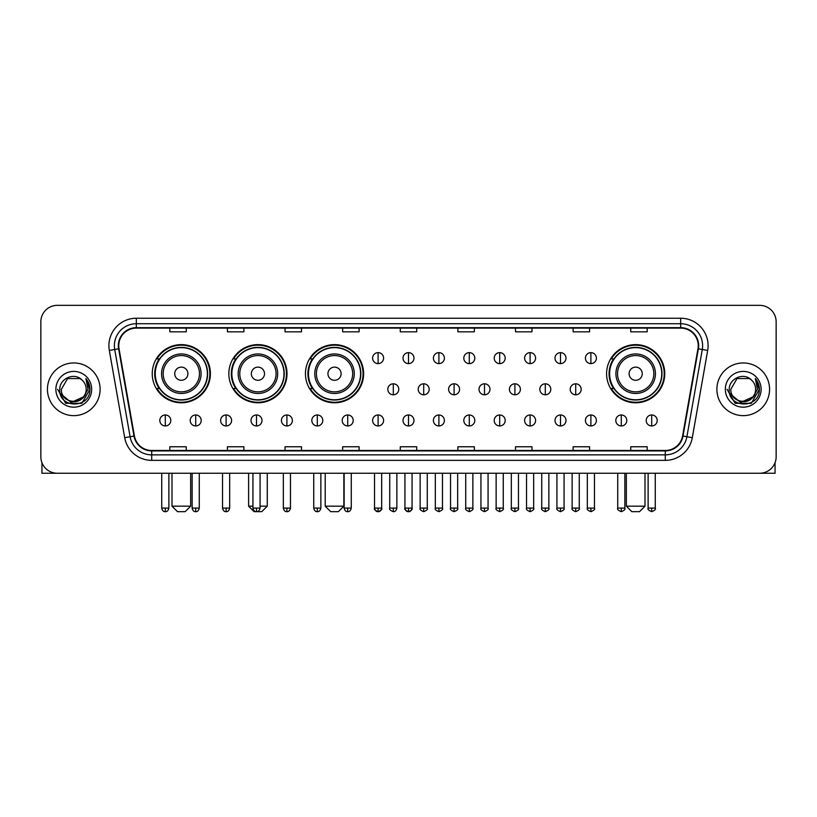<?xml version="1.0" encoding="UTF-8"?>
<svg xmlns="http://www.w3.org/2000/svg" width="817" height="817" viewBox="0 0 817 817"><rect width="100%" height="100%" fill="white"/><g stroke="black" fill="none" stroke-linecap="round" stroke-linejoin="round"><path stroke-width="1.23" d="M606.592 373.706A29.085 29.085 0 0 0 635.677 402.791A29.085 29.085 0 0 0 664.762 373.706A29.085 29.085 0 0 0 635.677 344.631A29.085 29.085 0 0 0 606.592 373.706M305.446 373.706A29.085 29.085 0 0 0 334.531 402.791A29.085 29.085 0 0 0 363.616 373.706A29.085 29.085 0 0 0 334.531 344.631A29.085 29.085 0 0 0 305.446 373.706M228.842 373.706A29.085 29.085 0 0 0 257.927 402.791A29.085 29.085 0 0 0 287.012 373.706A29.085 29.085 0 0 0 257.927 344.631A29.085 29.085 0 0 0 228.842 373.706M152.238 373.706A29.085 29.085 0 0 0 181.323 402.791A29.085 29.085 0 0 0 210.408 373.706A29.085 29.085 0 0 0 181.323 344.631A29.085 29.085 0 0 0 152.238 373.706M159.213 388.524A26.614 26.614 0 0 1 159.213 358.898M235.817 388.524A26.614 26.614 0 0 1 235.817 358.898M312.421 388.524A26.614 26.614 0 0 1 312.421 358.898M613.567 388.524A26.614 26.614 0 0 1 613.567 358.898M40.85 321.796L40.85 456.785A16.463 16.463 0 0 0 57.313 473.247L759.687 473.247A16.463 16.463 0 0 0 776.15 456.785L776.15 321.796A16.463 16.463 0 0 0 759.687 305.344L57.313 305.344A16.463 16.463 0 0 0 40.85 321.796L40.85 456.785M47.437 389.29A26.338 26.338 0 0 0 73.775 415.639A26.338 26.338 0 0 0 100.113 389.29A26.338 26.338 0 0 0 73.775 362.952A26.338 26.338 0 0 0 47.437 389.29A26.338 26.338 0 0 0 73.775 415.639A26.338 26.338 0 0 0 100.113 389.29A26.338 26.338 0 0 0 73.775 362.952A26.338 26.338 0 0 0 47.437 389.29M716.887 389.29A26.338 26.338 0 0 0 743.225 415.639A26.338 26.338 0 0 0 769.563 389.29A26.338 26.338 0 0 0 743.225 362.952A26.338 26.338 0 0 0 716.887 389.29A26.338 26.338 0 0 0 743.225 415.639A26.338 26.338 0 0 0 769.563 389.29A26.338 26.338 0 0 0 743.225 362.952A26.338 26.338 0 0 0 716.887 389.29M118.771 345.673A17.555 17.555 0 0 1 136.327 328.107L680.673 328.107A17.555 17.555 0 0 1 697.963 348.716L682.583 435.972A17.555 17.555 0 0 1 665.283 450.473L151.717 450.473A17.555 17.555 0 0 1 134.417 435.972L119.037 348.716A17.555 17.555 0 0 1 118.771 345.673M118.332 345.673A17.994 17.994 0 0 0 118.608 348.798L133.988 436.043A17.994 17.994 0 0 0 151.717 450.913L665.283 450.913A17.994 17.994 0 0 0 683.012 436.043L698.392 348.798A17.994 17.994 0 0 0 680.673 327.668L136.327 327.668A17.994 17.994 0 0 0 118.332 345.673M109.315 350.432A27.441 27.441 0 0 1 136.327 318.232L680.673 318.232A27.441 27.441 0 0 1 707.685 350.432L692.305 437.687A27.441 27.441 0 0 1 665.283 460.359L151.717 460.359A27.441 27.441 0 0 1 124.695 437.687L109.315 350.432L114.717 349.482A21.947 21.947 0 0 1 136.327 323.726L680.673 323.726A21.947 21.947 0 0 1 702.283 349.482L686.903 436.727A21.947 21.947 0 0 1 665.283 454.865L151.717 454.865A21.947 21.947 0 0 1 130.097 436.727L114.717 349.482A21.947 21.947 0 0 1 114.38 345.673M759.687 305.344L57.313 305.344M57.313 473.247L759.687 473.247M776.15 456.785L776.15 321.796M683.012 436.043L686.903 436.727L702.283 349.482L707.685 350.432M400.269 328.107L400.269 331.825L416.731 331.825L416.731 328.107M342.65 328.107L342.65 331.825L359.112 331.825L359.112 328.107M285.031 328.107L285.031 331.825L301.493 331.825L301.493 328.107M227.422 328.107L227.422 331.825L243.885 331.825L243.885 328.107M169.803 328.107L169.803 331.825L186.266 331.825L186.266 328.107M457.888 328.107L457.888 331.825L474.35 331.825L474.35 328.107M515.507 328.107L515.507 331.825L531.969 331.825L531.969 328.107M573.115 328.107L573.115 331.825L589.578 331.825L589.578 328.107M630.734 328.107L630.734 331.825L647.197 331.825L647.197 328.107M416.731 450.473L416.731 446.766L400.269 446.766L400.269 450.473M359.112 450.473L359.112 446.766L342.65 446.766L342.65 450.473M301.493 450.473L301.493 446.766L285.031 446.766L285.031 450.473M243.885 450.473L243.885 446.766L227.422 446.766L227.422 450.473M186.266 450.473L186.266 446.766L169.803 446.766L169.803 450.473M474.35 450.473L474.35 446.766L457.888 446.766L457.888 450.473M531.969 450.473L531.969 446.766L515.507 446.766L515.507 450.473M589.578 450.473L589.578 446.766L573.115 446.766L573.115 450.473M647.197 450.473L647.197 446.766L630.734 446.766L630.734 450.473M86.173 389.29C86.939 405.293 60.611 405.293 61.377 389.29L67.576 378.557L79.974 378.557L81.894 379.925C74.286 371.949 59.631 378.516 59.774 389.29C58.375 408.439 89.421 408.939 89.921 390.22L89.952 389.29C89.901 385.226 88.553 381.651 85.887 378.577L88.022 389.29L83.273 397.266A12.398 12.398 0 0 0 86.173 389.29C86.939 405.293 60.611 405.293 61.377 389.29L67.576 378.557L79.974 378.557L81.894 379.925A12.398 12.398 0 0 1 86.173 389.29C86.939 405.293 60.611 405.293 61.377 389.29C60.724 400.473 76.696 406.161 83.273 397.266M84.069 396.602L71.13 402.464L60.162 393.314M55.883 389.29A17.892 17.892 0 0 0 73.775 407.183A17.892 17.892 0 0 0 91.667 389.29A17.892 17.892 0 0 0 73.775 371.408A17.892 17.892 0 0 0 55.883 389.29M85.887 378.577L89.941 389.76L89.186 384.398L89.941 389.76L89.186 384.398L89.941 389.76L86.01 378.71L89.941 389.76L86.01 378.71L89.952 389.29L81.863 403.302L65.687 403.302L57.599 389.29M86.01 378.71L89.941 389.77M41.943 462.698L41.943 473.247L105.597 473.247M185.163 511.656L177.483 511.656L171.999 506.172L190.657 506.172L185.163 511.656M187.91 373.706A6.587 6.587 0 0 0 181.323 367.129A6.587 6.587 0 0 0 174.736 373.706A6.587 6.587 0 0 0 181.323 380.293A6.587 6.587 0 0 0 187.91 373.706M201.084 373.706A19.751 19.751 0 0 0 181.323 353.955A19.751 19.751 0 0 0 161.572 373.706A19.751 19.751 0 0 0 181.323 393.467A19.751 19.751 0 0 0 201.084 373.706A19.751 19.751 0 0 1 181.323 393.467A19.751 19.751 0 0 1 161.572 373.706M207.385 373.706A26.062 26.062 0 0 0 181.323 347.644A26.062 26.062 0 0 0 155.261 373.706A26.062 26.062 0 0 0 181.323 399.779A26.062 26.062 0 0 0 207.385 373.706M209.857 373.706A28.534 28.534 0 0 1 156.935 388.524L159.581 388.524A26.307 26.307 0 0 0 198.735 393.437A26.307 26.307 0 0 0 198.735 353.986A26.307 26.307 0 0 0 159.581 358.898L156.935 358.898A28.534 28.534 0 0 1 209.857 373.706M260.072 506.172L267.261 506.172L261.767 511.656L254.087 511.656L248.603 506.172L252.933 506.172M264.514 373.706A6.587 6.587 0 0 0 257.927 367.129A6.587 6.587 0 0 0 251.34 373.706A6.587 6.587 0 0 0 257.927 380.293A6.587 6.587 0 0 0 264.514 373.706M277.678 373.706A19.751 19.751 0 0 0 257.927 353.955A19.751 19.751 0 0 0 238.176 373.706A19.751 19.751 0 0 0 257.927 393.467A19.751 19.751 0 0 0 277.678 373.706A19.751 19.751 0 0 1 257.927 393.467A19.751 19.751 0 0 1 238.176 373.706M283.989 373.706A26.062 26.062 0 0 0 257.927 347.644A26.062 26.062 0 0 0 231.865 373.706A26.062 26.062 0 0 0 257.927 399.779A26.062 26.062 0 0 0 283.989 373.706M286.461 373.706A28.534 28.534 0 0 1 233.539 388.524L236.184 388.524A26.307 26.307 0 0 0 275.339 393.437A26.307 26.307 0 0 0 275.339 353.986A26.307 26.307 0 0 0 236.184 358.898L233.539 358.898A28.534 28.534 0 0 1 286.461 373.706M338.371 511.656L330.691 511.656L325.207 506.172L343.855 506.172L338.371 511.656M341.118 373.706A6.587 6.587 0 0 0 334.531 367.129A6.587 6.587 0 0 0 327.944 373.706A6.587 6.587 0 0 0 334.531 380.293A6.587 6.587 0 0 0 341.118 373.706M354.282 373.706A19.751 19.751 0 0 0 334.531 353.955A19.751 19.751 0 0 0 314.78 373.706A19.751 19.751 0 0 0 334.531 393.467A19.751 19.751 0 0 0 354.282 373.706A19.751 19.751 0 0 1 334.531 393.467A19.751 19.751 0 0 1 314.78 373.706M360.593 373.706A26.062 26.062 0 0 0 334.531 347.644A26.062 26.062 0 0 0 308.469 373.706A26.062 26.062 0 0 0 334.531 399.779A26.062 26.062 0 0 0 360.593 373.706M363.065 373.706A28.534 28.534 0 0 1 310.143 388.524L312.788 388.524A26.307 26.307 0 0 0 351.943 393.437A26.307 26.307 0 0 0 351.943 353.986A26.307 26.307 0 0 0 312.788 358.898L310.143 358.898A28.534 28.534 0 0 1 363.065 373.706M639.517 511.656L631.837 511.656L626.343 506.172L645.001 506.172L639.517 511.656M642.264 373.706A6.587 6.587 0 0 0 635.677 367.129A6.587 6.587 0 0 0 629.09 373.706A6.587 6.587 0 0 0 635.677 380.293A6.587 6.587 0 0 0 642.264 373.706M655.428 373.706A19.751 19.751 0 0 0 635.677 353.955A19.751 19.751 0 0 0 615.916 373.706A19.751 19.751 0 0 0 635.677 393.467A19.751 19.751 0 0 0 655.428 373.706A19.751 19.751 0 0 1 635.677 393.467A19.751 19.751 0 0 1 615.916 373.706M661.739 373.706A26.062 26.062 0 0 0 635.677 347.644A26.062 26.062 0 0 0 609.615 373.706A26.062 26.062 0 0 0 635.677 399.779A26.062 26.062 0 0 0 661.739 373.706M664.211 373.706A28.534 28.534 0 0 1 611.29 388.524L613.935 388.524A26.307 26.307 0 0 0 653.079 393.437A26.307 26.307 0 0 0 653.079 353.986A26.307 26.307 0 0 0 613.935 358.898L611.29 358.898A28.534 28.534 0 0 1 664.211 373.706M378.097 352.638A5.484 5.484 0 0 0 372.613 358.122A5.484 5.484 0 0 0 378.097 363.616A5.484 5.484 0 0 0 383.592 358.122A5.484 5.484 0 0 0 378.097 352.638L378.097 363.616A5.484 5.484 0 0 0 383.592 358.122A5.484 5.484 0 0 0 378.097 352.638M408.5 352.638A5.484 5.484 0 0 0 403.016 358.122A5.484 5.484 0 0 0 408.5 363.616A5.484 5.484 0 0 0 413.984 358.122A5.484 5.484 0 0 0 408.5 352.638L408.5 363.616A5.484 5.484 0 0 0 413.984 358.122A5.484 5.484 0 0 0 408.5 352.638M438.903 352.638A5.484 5.484 0 0 0 433.408 358.122A5.484 5.484 0 0 0 438.903 363.616A5.484 5.484 0 0 0 444.387 358.122A5.484 5.484 0 0 0 438.903 352.638L438.903 363.616A5.484 5.484 0 0 0 444.387 358.122A5.484 5.484 0 0 0 438.903 352.638M469.295 352.638A5.484 5.484 0 0 0 463.811 358.122A5.484 5.484 0 0 0 469.295 363.616A5.484 5.484 0 0 0 474.789 358.122A5.484 5.484 0 0 0 469.295 352.638L469.295 363.616A5.484 5.484 0 0 0 474.789 358.122A5.484 5.484 0 0 0 469.295 352.638M499.698 352.638A5.484 5.484 0 0 0 494.214 358.122A5.484 5.484 0 0 0 499.698 363.616A5.484 5.484 0 0 0 505.182 358.122A5.484 5.484 0 0 0 499.698 352.638L499.698 363.616A5.484 5.484 0 0 0 505.182 358.122A5.484 5.484 0 0 0 499.698 352.638M530.1 352.638A5.484 5.484 0 0 0 524.616 358.122A5.484 5.484 0 0 0 530.1 363.616A5.484 5.484 0 0 0 535.584 358.122A5.484 5.484 0 0 0 530.1 352.638L530.1 363.616A5.484 5.484 0 0 0 535.584 358.122A5.484 5.484 0 0 0 530.1 352.638M560.503 352.638A5.484 5.484 0 0 0 555.009 358.122A5.484 5.484 0 0 0 560.503 363.616A5.484 5.484 0 0 0 565.987 358.122A5.484 5.484 0 0 0 560.503 352.638L560.503 363.616A5.484 5.484 0 0 0 565.987 358.122A5.484 5.484 0 0 0 560.503 352.638M590.895 352.638A5.484 5.484 0 0 0 585.411 358.122A5.484 5.484 0 0 0 590.895 363.616A5.484 5.484 0 0 0 596.39 358.122A5.484 5.484 0 0 0 590.895 352.638L590.895 363.616A5.484 5.484 0 0 0 596.39 358.122A5.484 5.484 0 0 0 590.895 352.638M393.304 383.806A5.484 5.484 0 0 0 387.809 389.29A5.484 5.484 0 0 0 393.304 394.785A5.484 5.484 0 0 0 398.788 389.29A5.484 5.484 0 0 0 393.304 383.806L393.304 394.785A5.484 5.484 0 0 0 398.788 389.29A5.484 5.484 0 0 0 393.304 383.806M423.696 383.806A5.484 5.484 0 0 0 418.212 389.29A5.484 5.484 0 0 0 423.696 394.785A5.484 5.484 0 0 0 429.191 389.29A5.484 5.484 0 0 0 423.696 383.806L423.696 394.785A5.484 5.484 0 0 0 429.191 389.29A5.484 5.484 0 0 0 423.696 383.806M454.099 383.806A5.484 5.484 0 0 0 448.615 389.29A5.484 5.484 0 0 0 454.099 394.785A5.484 5.484 0 0 0 459.583 389.29A5.484 5.484 0 0 0 454.099 383.806L454.099 394.785A5.484 5.484 0 0 0 459.583 389.29A5.484 5.484 0 0 0 454.099 383.806M484.501 383.806A5.484 5.484 0 0 0 479.007 389.29A5.484 5.484 0 0 0 484.501 394.785A5.484 5.484 0 0 0 489.986 389.29A5.484 5.484 0 0 0 484.501 383.806L484.501 394.785A5.484 5.484 0 0 0 489.986 389.29A5.484 5.484 0 0 0 484.501 383.806M514.904 383.806A5.484 5.484 0 0 0 509.41 389.29A5.484 5.484 0 0 0 514.904 394.785A5.484 5.484 0 0 0 520.388 389.29A5.484 5.484 0 0 0 514.904 383.806L514.904 394.785A5.484 5.484 0 0 0 520.388 389.29A5.484 5.484 0 0 0 514.904 383.806M545.296 383.806A5.484 5.484 0 0 0 539.812 389.29A5.484 5.484 0 0 0 545.296 394.785A5.484 5.484 0 0 0 550.791 389.29A5.484 5.484 0 0 0 545.296 383.806L545.296 394.785A5.484 5.484 0 0 0 550.791 389.29A5.484 5.484 0 0 0 545.296 383.806M575.699 383.806A5.484 5.484 0 0 0 570.215 389.29A5.484 5.484 0 0 0 575.699 394.785A5.484 5.484 0 0 0 581.183 389.29A5.484 5.484 0 0 0 575.699 383.806L575.699 394.785A5.484 5.484 0 0 0 581.183 389.29A5.484 5.484 0 0 0 575.699 383.806M165.3 414.975A5.484 5.484 0 0 0 159.815 420.459A5.484 5.484 0 0 0 165.3 425.953A5.484 5.484 0 0 0 170.794 420.459A5.484 5.484 0 0 0 165.3 414.975L165.3 425.953A5.484 5.484 0 0 0 170.794 420.459A5.484 5.484 0 0 0 165.3 414.975M195.702 414.975A5.484 5.484 0 0 0 190.218 420.459A5.484 5.484 0 0 0 195.702 425.953A5.484 5.484 0 0 0 201.186 420.459A5.484 5.484 0 0 0 195.702 414.975L195.702 425.953A5.484 5.484 0 0 0 201.186 420.459A5.484 5.484 0 0 0 195.702 414.975M226.105 414.975A5.484 5.484 0 0 0 220.61 420.459A5.484 5.484 0 0 0 226.105 425.953A5.484 5.484 0 0 0 231.589 420.459A5.484 5.484 0 0 0 226.105 414.975L226.105 425.953A5.484 5.484 0 0 0 231.589 420.459A5.484 5.484 0 0 0 226.105 414.975M256.497 414.975A5.484 5.484 0 0 0 251.013 420.459A5.484 5.484 0 0 0 256.497 425.953A5.484 5.484 0 0 0 261.991 420.459A5.484 5.484 0 0 0 256.497 414.975L256.497 425.953A5.484 5.484 0 0 0 261.991 420.459A5.484 5.484 0 0 0 256.497 414.975M286.9 414.975A5.484 5.484 0 0 0 281.416 420.459A5.484 5.484 0 0 0 286.9 425.953A5.484 5.484 0 0 0 292.384 420.459A5.484 5.484 0 0 0 286.9 414.975L286.9 425.953A5.484 5.484 0 0 0 292.384 420.459A5.484 5.484 0 0 0 286.9 414.975M317.302 414.975A5.484 5.484 0 0 0 311.818 420.459A5.484 5.484 0 0 0 317.302 425.953A5.484 5.484 0 0 0 322.786 420.459A5.484 5.484 0 0 0 317.302 414.975L317.302 425.953A5.484 5.484 0 0 0 322.786 420.459A5.484 5.484 0 0 0 317.302 414.975M347.705 414.975A5.484 5.484 0 0 0 342.211 420.459A5.484 5.484 0 0 0 347.705 425.953A5.484 5.484 0 0 0 353.189 420.459A5.484 5.484 0 0 0 347.705 414.975L347.705 425.953A5.484 5.484 0 0 0 353.189 420.459A5.484 5.484 0 0 0 347.705 414.975M378.097 414.975A5.484 5.484 0 0 0 372.613 420.459A5.484 5.484 0 0 0 378.097 425.953A5.484 5.484 0 0 0 383.592 420.459A5.484 5.484 0 0 0 378.097 414.975L378.097 425.953A5.484 5.484 0 0 0 383.592 420.459A5.484 5.484 0 0 0 378.097 414.975M408.5 414.975A5.484 5.484 0 0 0 403.016 420.459A5.484 5.484 0 0 0 408.5 425.953A5.484 5.484 0 0 0 413.984 420.459A5.484 5.484 0 0 0 408.5 414.975L408.5 425.953A5.484 5.484 0 0 0 413.984 420.459A5.484 5.484 0 0 0 408.5 414.975M438.903 414.975A5.484 5.484 0 0 0 433.408 420.459A5.484 5.484 0 0 0 438.903 425.953A5.484 5.484 0 0 0 444.387 420.459A5.484 5.484 0 0 0 438.903 414.975L438.903 425.953A5.484 5.484 0 0 0 444.387 420.459A5.484 5.484 0 0 0 438.903 414.975M469.295 414.975A5.484 5.484 0 0 0 463.811 420.459A5.484 5.484 0 0 0 469.295 425.953A5.484 5.484 0 0 0 474.789 420.459A5.484 5.484 0 0 0 469.295 414.975L469.295 425.953A5.484 5.484 0 0 0 474.789 420.459A5.484 5.484 0 0 0 469.295 414.975M499.698 414.975A5.484 5.484 0 0 0 494.214 420.459A5.484 5.484 0 0 0 499.698 425.953A5.484 5.484 0 0 0 505.182 420.459A5.484 5.484 0 0 0 499.698 414.975L499.698 425.953A5.484 5.484 0 0 0 505.182 420.459A5.484 5.484 0 0 0 499.698 414.975M530.1 414.975A5.484 5.484 0 0 0 524.616 420.459A5.484 5.484 0 0 0 530.1 425.953A5.484 5.484 0 0 0 535.584 420.459A5.484 5.484 0 0 0 530.1 414.975L530.1 425.953A5.484 5.484 0 0 0 535.584 420.459A5.484 5.484 0 0 0 530.1 414.975M560.503 414.975A5.484 5.484 0 0 0 555.009 420.459A5.484 5.484 0 0 0 560.503 425.953A5.484 5.484 0 0 0 565.987 420.459A5.484 5.484 0 0 0 560.503 414.975L560.503 425.953A5.484 5.484 0 0 0 565.987 420.459A5.484 5.484 0 0 0 560.503 414.975M590.895 414.975A5.484 5.484 0 0 0 585.411 420.459A5.484 5.484 0 0 0 590.895 425.953A5.484 5.484 0 0 0 596.39 420.459A5.484 5.484 0 0 0 590.895 414.975L590.895 425.953A5.484 5.484 0 0 0 596.39 420.459A5.484 5.484 0 0 0 590.895 414.975M621.298 414.975A5.484 5.484 0 0 0 615.814 420.459A5.484 5.484 0 0 0 621.298 425.953A5.484 5.484 0 0 0 626.782 420.459A5.484 5.484 0 0 0 621.298 414.975L621.298 425.953A5.484 5.484 0 0 0 626.782 420.459A5.484 5.484 0 0 0 621.298 414.975M651.7 414.975A5.484 5.484 0 0 0 646.206 420.459A5.484 5.484 0 0 0 651.7 425.953A5.484 5.484 0 0 0 657.185 420.459A5.484 5.484 0 0 0 651.7 414.975L651.7 425.953A5.484 5.484 0 0 0 657.185 420.459A5.484 5.484 0 0 0 651.7 414.975M775.057 462.698L775.057 473.247L711.403 473.247M755.623 389.29C756.389 405.293 730.061 405.293 730.827 389.29L737.026 378.557L749.424 378.557L751.354 379.925C743.736 371.949 729.091 378.516 729.224 389.29C727.835 408.439 758.87 408.939 759.371 390.22L759.402 389.29C759.35 385.226 758.002 381.651 755.337 378.577L757.482 389.29L752.733 397.266A12.398 12.398 0 0 0 755.623 389.29C756.389 405.293 730.061 405.293 730.827 389.29C730.061 405.293 756.389 405.293 755.623 389.29A12.398 12.398 0 0 0 751.354 379.925M752.733 397.266C746.146 406.161 730.184 400.473 730.827 389.29M753.519 396.602L740.58 402.464L729.612 393.314M725.333 389.29A17.892 17.892 0 0 0 743.225 407.183A17.892 17.892 0 0 0 761.117 389.29A17.892 17.892 0 0 0 743.225 371.408A17.892 17.892 0 0 0 725.333 389.29M755.337 378.577L759.391 389.76L758.636 384.398L759.391 389.76L758.636 384.398L759.391 389.76L755.459 378.71L759.391 389.76L755.459 378.71L759.402 389.29L751.313 403.302L735.137 403.302L727.048 389.29M755.459 378.71L759.391 389.77M680.673 318.232L680.673 327.668M114.717 349.482L118.608 348.798M151.717 460.359L151.717 450.913M665.283 450.913L665.283 460.359M124.695 437.687L133.988 436.043M698.392 348.798L702.283 349.482M136.327 318.232L136.327 327.668M686.903 436.727L692.305 437.687M199.471 373.706A18.148 18.148 0 0 0 181.323 355.558A18.148 18.148 0 0 0 163.175 373.706A18.148 18.148 0 0 0 181.323 391.854A18.148 18.148 0 0 0 199.471 373.706M276.075 373.706A18.148 18.148 0 0 0 257.927 355.558A18.148 18.148 0 0 0 239.779 373.706A18.148 18.148 0 0 0 257.927 391.854A18.148 18.148 0 0 0 276.075 373.706M352.678 373.706A18.148 18.148 0 0 0 334.531 355.558A18.148 18.148 0 0 0 316.383 373.706A18.148 18.148 0 0 0 334.531 391.854A18.148 18.148 0 0 0 352.678 373.706M653.825 373.706A18.148 18.148 0 0 0 635.677 355.558A18.148 18.148 0 0 0 617.529 373.706A18.148 18.148 0 0 0 635.677 391.854A18.148 18.148 0 0 0 653.825 373.706M393.304 508.092L389.729 508.092C389.015 509.236 390.199 510.421 393.304 511.656L393.304 508.092L396.868 508.092L396.868 473.247M423.696 508.092L420.132 508.092C419.407 509.236 420.602 510.421 423.696 511.656L423.696 508.092L427.271 508.092L427.271 473.247M454.099 508.092L450.535 508.092C449.81 509.236 450.994 510.421 454.099 511.656L454.099 508.092L457.663 508.092L457.663 473.247M484.501 508.092L480.937 508.092C480.212 509.236 481.397 510.421 484.501 511.656L484.501 508.092L488.066 508.092L488.066 473.247M514.904 508.092L511.33 508.092C510.605 509.236 511.799 510.421 514.904 511.656L514.904 508.092L518.468 508.092L518.468 473.247M545.296 508.092L541.732 508.092C541.007 509.236 542.202 510.421 545.296 511.656L545.296 508.092L548.861 508.092L548.861 473.247M575.699 508.092L572.135 508.092C571.41 509.236 572.594 510.421 575.699 511.656L575.699 508.092L579.263 508.092L579.263 473.247M165.3 508.092L161.735 508.092C162.358 510.635 163.543 511.83 165.3 511.656L165.3 508.092L168.874 508.092L168.874 473.247M195.702 508.092L192.138 508.092C192.761 510.635 193.946 511.83 195.702 511.656L195.702 508.092L199.266 508.092L199.266 473.247M226.105 508.092L222.53 508.092C223.153 510.635 224.348 511.83 226.105 511.656L226.105 508.092L229.669 508.092L229.669 473.247M256.497 508.092L252.933 508.092C253.556 510.635 254.751 511.83 256.497 511.656L256.497 508.092L260.072 508.092L260.072 473.247M286.9 508.092L283.336 508.092C283.959 510.635 285.143 511.83 286.9 511.656L286.9 508.092L290.464 508.092L290.464 473.247M317.302 508.092L313.738 508.092C314.361 510.635 315.546 511.83 317.302 511.656L317.302 508.092L320.867 508.092L320.867 473.247M347.705 508.092L344.131 508.092C344.754 510.635 345.948 511.83 347.705 511.656L347.705 508.092L351.269 508.092L351.269 473.247M378.097 508.092L374.533 508.092C373.808 509.236 375.003 510.421 378.097 511.656L378.097 508.092L381.672 508.092C382.387 509.236 381.202 510.421 378.097 511.656C376.341 511.83 375.156 510.635 374.533 508.092L374.533 473.247M408.5 508.092L404.936 508.092C404.211 509.236 405.395 510.421 408.5 511.656L408.5 508.092L412.064 508.092C412.789 509.236 411.605 510.421 408.5 511.656C406.743 511.83 405.559 510.635 404.936 508.092L404.936 473.247M438.903 508.092L435.328 508.092C434.613 509.236 435.798 510.421 438.903 511.656L438.903 508.092L442.467 508.092L442.467 473.247L442.467 508.092C443.192 509.236 441.997 510.421 438.903 511.656M469.295 508.092L465.731 508.092L465.731 473.247L465.731 508.092C465.006 509.236 466.201 510.421 469.295 511.656L469.295 508.092L472.869 508.092L472.869 473.247M499.698 508.092L496.133 508.092C495.408 509.236 496.593 510.421 499.698 511.656L499.698 508.092L503.262 508.092L503.262 473.247M530.1 508.092L526.536 508.092C525.811 509.236 526.996 510.421 530.1 511.656L530.1 508.092L533.664 508.092L533.664 473.247M560.503 508.092L556.928 508.092C556.203 509.236 557.398 510.421 560.503 511.656L560.503 508.092L564.067 508.092L564.067 473.247M590.895 508.092L587.331 508.092C586.606 509.236 587.801 510.421 590.895 511.656L590.895 508.092L594.47 508.092L594.47 473.247M621.298 508.092L617.734 508.092C617.009 509.236 618.193 510.421 621.298 511.656L621.298 508.092L624.862 508.092L624.862 473.247M651.7 508.092L648.126 508.092C647.411 509.236 648.596 510.421 651.7 511.656L651.7 508.092L655.265 508.092L655.265 473.247M190.657 473.247L190.657 506.172M171.999 473.247L171.999 506.172M267.261 473.247L267.261 506.172M248.603 473.247L248.603 506.172M343.855 473.247L343.855 506.172M325.207 473.247L325.207 506.172M645.001 473.247L645.001 506.172M626.343 473.247L626.343 506.172M389.729 508.092L389.729 473.247M396.868 508.092C396.245 510.635 395.06 511.83 393.304 511.656M420.132 508.092L420.132 473.247M427.271 508.092C427.985 509.236 426.801 510.421 423.696 511.656M450.535 508.092L450.535 473.247M457.663 508.092C458.388 509.236 457.203 510.421 454.099 511.656M480.937 508.092L480.937 473.247M488.066 508.092C488.791 509.236 487.596 510.421 484.501 511.656M511.33 508.092L511.33 473.247M518.468 508.092C519.193 509.236 517.998 510.421 514.904 511.656M541.732 508.092L541.732 473.247M548.861 508.092C549.586 509.236 548.401 510.421 545.296 511.656M572.135 508.092L572.135 473.247M579.263 508.092C579.988 509.236 578.804 510.421 575.699 511.656M161.735 508.092L161.735 473.247M168.874 508.092C168.251 510.635 167.056 511.83 165.3 511.656M192.138 508.092L192.138 473.247M199.266 508.092C198.643 510.635 197.459 511.83 195.702 511.656M222.53 508.092L222.53 473.247M229.669 508.092C229.046 510.635 227.861 511.83 226.105 511.656M252.933 508.092L252.933 473.247M260.072 508.092C259.449 510.635 258.254 511.83 256.497 511.656M283.336 508.092L283.336 473.247M290.464 508.092C289.841 510.635 288.656 511.83 286.9 511.656M313.738 508.092L313.738 473.247M320.867 508.092C320.244 510.635 319.059 511.83 317.302 511.656M344.131 508.092L344.131 473.247M351.269 508.092C350.646 510.635 349.451 511.83 347.705 511.656M378.097 511.656C379.854 511.83 381.049 510.635 381.672 508.092L381.672 473.247M408.5 511.656C410.257 511.83 411.441 510.635 412.064 508.092L412.064 473.247M435.328 508.092L435.328 473.247M472.869 508.092C473.594 509.236 472.4 510.421 469.295 511.656M496.133 508.092L496.133 473.247M503.262 508.092C503.987 509.236 502.802 510.421 499.698 511.656M526.536 508.092L526.536 473.247M533.664 508.092C534.389 509.236 533.205 510.421 530.1 511.656M556.928 508.092L556.928 473.247M564.067 508.092C564.792 509.236 563.597 510.421 560.503 511.656M587.331 508.092L587.331 473.247M594.47 508.092C595.184 509.236 594 510.421 590.895 511.656M617.734 508.092L617.734 473.247M624.862 508.092C625.587 509.236 624.402 510.421 621.298 511.656M648.126 508.092L648.126 473.247M655.265 508.092C655.99 509.236 654.795 510.421 651.7 511.656"/></g></svg>
